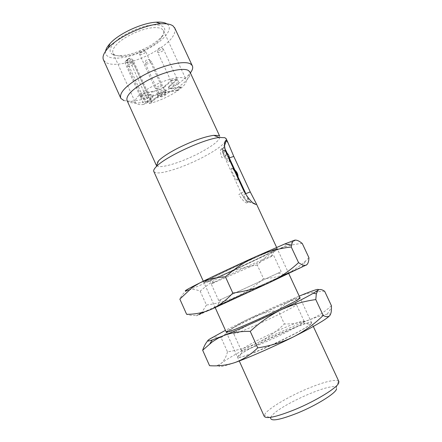 <?xml version="1.0" encoding="UTF-8"?>
<svg xmlns="http://www.w3.org/2000/svg" width="442" height="442" viewBox="0 0 442 442"><rect width="100%" height="100%" fill="white"/><g stroke="black" fill="none" stroke-linecap="round" stroke-linejoin="round"><path stroke-width="0.33" stroke-dasharray="2.21 1.66" d="M245.802 193.629L243.509 194.751L247.188 202.43L246.857 202.988C245.84 203.127 241.034 199.215 238.907 194.403L241.282 193.242C244.951 200.392 247.194 203.033 248.017 201.176C248.017 199.618 247.277 197.099 245.802 193.629L249.316 201.469L248.979 201.955C247.443 202.033 244.879 199.132 241.282 193.242L224.321 156.584C223.111 153.606 222.564 151.258 222.68 149.556L222.928 148.297L223.84 147.683L225.072 148.971M112.738 54.537C108.787 52.3 109.285 48.416 114.24 42.896C121.904 34.509 141.158 25.619 153.28 24.874C164.899 24.702 167.7 28.586 161.678 36.531C154.683 44.996 135.871 54.195 122.948 55.515L120.141 55.725C117.003 55.819 114.533 55.427 112.738 54.537M115.147 55.333L113.196 53.593C111.959 51.316 113.102 48.288 116.627 44.504C123.81 36.708 141.733 28.437 153.031 27.702C157.253 27.382 160.291 27.868 162.153 29.155L163.352 30.421C164.479 32.515 163.667 35.2 160.905 38.471L159.192 40.288C151.722 47.697 135.766 55.068 124.655 56.233L122.036 56.432L115.147 55.333M176.181 77.93C180.176 77.322 183.093 77.494 184.933 78.444L185.999 79.411C186.96 81.648 185.358 84.516 181.192 88.019C174.706 93.864 159.164 101.373 149.186 103.505L130.788 63.057C129.804 61.455 128.523 60.664 126.937 60.676L125.163 61.609L125.346 63.731L143.838 104.45C139.506 104.953 136.716 104.389 135.467 102.759C134.362 99.417 138.213 94.947 147.02 89.35C157.468 83.256 167.192 79.45 176.181 77.93M171.562 88.234L171.827 88.809L168.877 88.406C168.562 87.831 169.015 87.002 170.236 85.914L169.966 85.328C168.75 86.417 168.297 87.251 168.612 87.825L171.562 88.234L180.806 86.731L176.922 90.058L167.695 91.588C163.778 92.428 160.33 94.024 157.346 96.367L149.186 103.505M173.203 85.881C174.629 86.063 176.364 85.433 178.419 83.991L178.982 82.974L163.546 49.493C162.258 48.929 160.463 49.482 158.159 51.161L157.816 52.416C159.308 52.714 161.048 52.112 163.037 50.609L163.546 49.493C161.905 47.277 160.059 47.073 158.004 48.891L157.661 52.266L173.203 85.881M160.617 96.815L161.65 96.831C164.435 96.047 165.977 95.102 166.269 93.997L151.236 61.195L150.02 60.952L145.915 62.841L145.457 63.869L146.689 64.118C149.49 63.405 151.009 62.432 151.236 61.195L148.468 59.372C145.772 59.753 144.766 61.25 145.457 63.869L160.617 96.815M157.474 92.544L156.7 93.986L158.551 94.223C162.833 93.024 165.186 91.571 165.617 89.864L163.805 89.621L157.474 92.544M157.49 95.35L157.236 95.146L158.004 93.71L164.341 90.787L166.148 91.03C165.717 92.726 163.358 94.179 159.076 95.384L157.49 95.35M148.755 96.98L148.263 97.914C146.296 99.323 144.534 99.964 142.981 99.837L143.263 98.759C145.633 97.141 147.462 96.549 148.755 96.98L133.478 63.427C132.119 62.858 130.285 63.41 127.97 65.096L127.749 66.3C129.346 66.549 131.108 65.935 133.036 64.46L133.478 63.427C131.782 61.162 129.904 60.968 127.832 62.858L127.539 66.118L142.788 99.688M156.54 88.754L155.28 88.577L155.794 87.577L160.109 85.582L161.358 85.765C161.07 86.952 159.468 87.952 156.54 88.754M223.459 150.092C224.995 150.484 229.149 158.225 229.42 161.065L229.006 162.081C227.315 161.954 221.972 151.186 223.094 150.186L225.713 151.341M237.371 180.143C235.741 180.192 230.321 169.225 231.47 168.198L231.79 168.093C233.227 168.175 237.79 176.789 237.774 179.38L237.371 180.143L237.813 177.927M238.083 177.032L237.824 176.474M229.464 158.33L229.271 157.921C225.525 150.612 223.072 147.567 221.923 148.794C221.785 150.291 222.58 152.882 224.321 156.584L221.972 157.766C220.453 153.915 220.066 151.12 220.812 149.39L222.934 148.313M338.732 381.208L338.566 381.032C334.677 379.181 324.246 381.75 307.284 388.745C288.797 396.468 269.112 408.027 265.045 413.856L264.183 416.231M336.572 388.943L336.312 387.512C332.124 381.761 277.454 406.204 271.255 416.513L270.587 417.883L264.239 415.381M153.938 171.767L156.28 172.828C163.214 173.899 184.143 166.91 201.375 158.065C217.563 149.617 225.862 143.252 226.271 138.965M158.507 160.844C156.44 162.965 155.739 164.523 156.413 165.518L156.208 165.059M156.628 165.767L158.418 166.49C164.452 167.595 182.971 161.507 198.204 153.656C213.32 145.694 220.497 139.899 219.735 136.258L218.702 135.539M127.169 100.787L129.495 102.5L135.606 103.174C150.297 102.809 178.966 89.566 187.474 79.206C189.789 76.505 190.69 74.267 190.182 72.494M124.014 100.61L130.655 101.273C142.086 100.417 155.043 96.223 169.524 88.687C178.507 83.825 185.137 78.969 189.419 74.118L190.38 72.919M103.699 60.355L106.677 62.908C114.848 66.957 136.296 61.963 152.971 52.637C168.612 43.636 175.955 35.598 174.999 28.52M105.566 51.211C105.224 53.736 106.257 55.609 108.671 56.819C115.837 60.554 134.909 56.222 149.711 47.907C164.739 39.752 173.529 28.564 167.264 24.15L166.866 23.874M143.838 104.45L151.971 97.284L153.214 94.925L150.065 94.516L140.175 96.163L143.987 92.721L153.899 91.107C157.943 90.262 161.496 88.621 164.557 86.184L171.618 79.963L177.043 79.135L169.966 85.328M150.065 94.516L150.33 95.102L153.479 95.511L152.23 97.859L145.976 103.367L127.152 61.946L127.02 59.764L128.854 58.775L126.937 60.676M157.346 96.367L157.606 96.942L151.33 102.422L132.594 61.283L130.788 63.057M157.606 96.942C160.595 94.599 164.043 93.002 167.96 92.163L167.695 91.588M176.922 90.058L177.181 90.621L167.96 92.163M180.806 86.731L181.071 87.301L177.181 90.621M171.827 88.809L181.071 87.301M177.043 79.135L177.319 79.731L170.236 85.914M171.618 79.963L171.894 80.56L177.319 79.731M164.557 86.184L164.827 86.776L171.894 80.56M164.827 86.776C161.766 89.207 158.208 90.848 154.164 91.698L153.899 91.107M143.987 92.721L144.258 93.317L154.164 91.698M140.175 96.163L140.445 96.754L144.258 93.317M150.33 95.102L140.445 96.754M173.06 85.754L173.612 84.748C175.96 83.14 177.75 82.549 178.982 82.974M160.457 96.682L160.965 95.754L165.087 93.848L166.269 93.997M145.976 103.367C148.523 101.638 150.484 100.991 151.866 101.428L151.33 102.422M226.752 152.252L229.271 157.921L226.989 159.07C224.796 154.324 223.133 149.12 221.751 148.744L220.818 149.39L221.939 148.821M231.79 168.093L233.73 169.115M229.442 159.866L229.006 162.081M226.315 332.207L226.304 332.235C225.79 333.483 240.603 327.605 259.719 318.853C278.819 310.118 296.853 300.958 299.643 298.659L300.157 298.112L298.372 298.273C293.444 299.809 284.3 303.577 270.94 309.582C253.714 317.339 234.514 326.798 228.459 330.577L227.685 331.069M271.559 314.113C256.774 320.743 240.354 328.903 235.365 332.152L233.647 333.572C230.868 337.174 291.637 309.422 295.963 305.091L296.427 304.56L294.958 304.615C290.819 305.82 283.018 308.986 271.559 314.113M311.179 323.511L311.599 322.759C311.721 320.909 298.123 325.632 281.664 332.942C263.487 340.948 243.487 351.379 238.702 355.484L237.476 357.009L238.978 357.357C246.735 357.235 302.45 331.494 310.124 324.483L311.179 323.511M303.787 321.991L304.195 321.334C302.858 320.411 294.427 323.351 278.913 330.141C263.344 337.019 246.222 345.887 242.26 349.224L241.26 350.418L242.581 350.65C249.343 350.23 295.996 328.671 302.847 322.804L303.787 321.991M324.666 291.284C315.179 291.516 306.461 293.223 298.516 296.405C290.709 299.842 283.908 304.488 278.117 310.35L284.394 323.98C276.72 331.345 268.073 337.478 258.454 342.39C248.702 347.042 238.382 350.197 227.481 351.854L221.155 337.782C217.039 336.589 213.364 336.926 210.121 338.793L207.641 340.937M331.423 305.715C324.726 311.958 317.384 316.671 309.4 319.848C301.3 322.754 292.969 324.13 284.394 323.98M227.481 351.854C226.287 356.523 224.42 360.169 221.873 362.788L221.155 363.418C218.094 365.744 214.232 366.501 209.558 365.689M278.117 310.35C267.747 311.77 257.675 314.732 247.918 319.24C238.271 324.003 229.348 330.185 221.155 337.782M330.014 315.284C330.815 314.074 329.887 313.698 327.229 314.151C323.533 314.826 317.588 316.726 309.4 319.848C293.88 325.842 276.902 333.356 258.454 342.39C241.023 351.003 228.857 357.805 221.95 362.799L221.155 363.418C215.679 367.976 220.381 367.656 235.255 362.451M311.251 323.671L311.671 322.92C312.56 318.229 248.095 347.246 238.774 355.644L237.547 357.169C237.332 359.086 252.498 353.832 271.714 345.097C290.913 336.395 308.759 326.649 311.251 323.671M313.317 326.461L300.079 297.952C301.698 294.853 237.581 324.052 227.613 330.914M299.223 296.112L298.516 296.405C283.256 302.809 266.388 310.422 247.918 319.24L225.453 330.34M249.443 262.763C233.735 270.128 215.856 278.112 208.116 281.178L203.922 282.604C202.817 282.521 216.95 275.427 235.868 266.637C254.763 257.852 273.15 249.84 276.532 248.868L277.228 248.73L274.559 250.476L249.443 262.763M249.879 266.874L211.215 283.941C207.243 284.819 267.366 256.907 272.907 255.305L271.316 256.509L249.879 266.874M287.897 273.355L260.018 285.792L217.37 306.041C226.785 301.997 273.802 280.272 285.129 274.731L287.897 273.355M280.615 271.957L218.718 300.538L280.615 271.957M302.273 243.476C293.085 244.205 284.659 246.382 276.985 250.012C269.443 253.885 262.891 258.94 257.327 265.167L263.515 278.615C255.796 285.703 247.111 291.582 237.453 296.245C227.674 300.648 217.331 303.577 206.42 305.03L200.176 291.151C195.806 289.333 191.845 288.969 188.286 290.074C184.844 291.444 182.027 294.449 179.833 299.079M308.936 257.703L305.825 260.714C300.262 265.962 294.223 270.101 287.714 273.128C279.897 276.488 271.83 278.316 263.515 278.615M206.42 305.03L201.718 312.571M211.331 309.323C197.121 315.71 193.066 317.384 199.165 314.345C195.784 315.897 191.607 315.881 186.623 314.301M257.327 265.167C246.94 266.393 236.851 269.145 227.061 273.405C217.381 277.924 208.42 283.841 200.176 291.151M306.903 264.675L287.714 273.128L204.049 311.969M287.974 273.515L288.576 273.173C290.913 271.631 227.138 301.019 216.536 306.361L247.675 292.477L287.974 273.515M205.536 281.985L203.85 282.449C202.745 282.361 216.873 275.261 235.79 266.471C254.686 257.686 273.079 249.68 276.46 248.713L277.156 248.575C280.2 248.575 216.768 278.14 205.536 281.985M294.692 240.161C297.317 239.641 291.416 242.923 276.985 250.012L227.061 273.405C208.585 281.747 195.662 287.3 188.286 290.074M161.358 85.765L145.661 51.51C145.451 52.841 143.871 53.869 140.926 54.587L139.617 54.3L140.081 53.195L144.368 51.217L145.661 51.51L142.81 49.598C139.959 49.968 138.893 51.537 139.617 54.3L155.28 88.577M128.854 58.775C130.429 58.769 131.677 59.604 132.594 61.283L133.07 60.162C131.611 59.532 129.639 60.129 127.152 61.946L125.346 63.731M128.357 58.836L126.445 60.736M152.23 97.859L151.971 97.284M224.597 145.468L223.84 147.683M248.979 201.955L255.935 204.48M241.299 193.231L244.023 191.342M226.939 154.457L224.337 156.578M157.236 95.146L156.7 93.986M248.001 201.16L247.188 202.43M247.2 202.502L249.316 201.469M336.312 387.512L338.566 381.032M187.474 79.206L189.419 74.118M135.606 103.174L130.655 101.273M120.517 97.654L120.865 98.433M122.036 56.432L120.141 55.725M160.905 38.471L161.678 36.531M113.196 53.593L135.467 102.759M163.352 30.421L185.999 79.411M125.158 61.609L127.02 59.764C128.462 58.841 129.639 56.499 133.07 60.162L151.866 101.428M168.877 88.406L168.612 87.825M153.479 95.511L153.214 94.925M166.148 91.03L165.617 89.864M203.292 281.2L215.188 307.582M226.287 332.202L239.266 360.97M276.62 247.415L288.753 273.559M249.321 201.624L256.321 204.033M222.68 149.556L224.619 143.628M233.801 169.269L231.47 168.198M237.774 179.38L237.989 178.314M225.757 151.468L223.094 150.186M229.42 161.065L229.514 160.015M229.437 158.114L229.26 156.965M235.365 332.152L228.459 330.577M241.26 350.418L233.647 333.572M304.195 321.334L296.427 304.56M327.229 314.151L331.461 307.588M242.581 350.65L238.978 357.357M302.847 322.804L310.124 324.483M294.958 304.615L298.372 298.273M214.641 282.698L208.116 281.178M218.718 300.538L211.215 283.941M281.189 271.675L273.537 255.144M202.519 312.378L202.005 312.295M301.991 266.73L305.825 260.714M220.84 299.604L217.37 306.041M278.195 273.106L285.129 274.731M271.316 256.509L274.559 250.476"/><path stroke-width="0.66" d="M250.266 191.944L256.156 203.342L256.321 204.033L255.935 204.48C252.741 203.685 248.774 199.303 244.023 191.342L226.939 154.457C225.122 150.219 224.348 146.606 224.619 143.628C224.823 141.396 225.376 140.379 226.276 140.584L227.984 142.655L233.768 156.402L250.266 191.944L245.802 193.629L238.083 177.032M237.824 176.474L229.464 158.33M239.266 360.97L264.183 416.231C265.974 419.254 276.25 417.021 295.018 409.53C315.958 400.905 337.213 387.794 338.76 382.938L338.732 381.208M270.587 417.883C270.797 421.651 279.919 419.983 297.952 412.878C316.334 405.336 334.997 393.745 336.45 389.275L336.572 388.943M218.702 135.539L213.707 135.335C204.143 136.749 192.032 141.114 177.375 148.429C168.457 153.092 162.164 157.225 158.507 160.844L156.297 166.634C153.987 168.977 153.197 170.689 153.938 171.767L203.292 281.2M226.271 138.965L224.934 137.7L219.343 137.501C204.469 138.755 165.148 156.927 156.297 166.634M190.182 72.494L188.623 70.632C183.579 66.996 163.081 71.825 146.589 80.936C131.887 89.406 125.412 96.025 127.169 100.787L156.208 165.059M190.38 72.919C192.668 69.853 193.259 67.377 192.16 65.488L190.806 64.162C185.154 59.825 161.673 65.195 142.805 75.67C126.114 85.35 118.799 92.936 120.865 98.433L124.014 100.61M174.999 28.52L173.087 25.984C170.618 24.155 166.474 23.426 160.661 23.802C144.578 24.625 118.102 36.857 108.135 48.073C103.489 53.2 102.008 57.3 103.699 60.355L120.517 97.654M166.866 23.874C164.584 22.443 161.032 21.879 156.208 22.183C141.987 22.89 118.848 33.581 110.041 43.515C107.412 46.377 105.92 48.94 105.566 51.211M225.072 148.971L226.752 152.252M233.73 169.115L235.011 170.187C237.061 172.325 237.995 174.905 237.813 177.927M225.713 151.341L228.569 154.899L229.265 156.965L229.442 159.866M207.641 340.937C205.674 343.207 204.011 346.313 202.663 350.241L209.558 365.689C218.387 366.324 226.956 365.247 235.255 362.451C243.437 359.357 250.929 354.49 257.736 347.865L250.244 331.378C259.681 322.511 269.946 315.317 281.051 309.798C295.88 302.632 306.621 297.123 313.279 293.278L318.069 290.167C319.693 289.018 321.892 289.388 324.666 291.284L331.423 305.715L331.461 307.588C331.522 311.24 331.003 313.859 329.892 315.455C328.478 317.085 326.251 317.091 323.201 315.461L315.792 299.571L316.334 293.77L318.069 290.167C319.997 288.134 313.715 290.118 299.223 296.112M202.663 350.241L212.536 341.672L218.16 338.18L223.243 335.782C237.459 330.041 261.134 319.411 281.051 309.798C292.278 304.588 303.858 301.179 315.792 299.571M257.736 347.865C270.371 345.937 282.294 342.268 293.51 336.854C304.571 331.135 314.472 324.003 323.201 315.461M225.453 330.34L210.121 338.793C206.204 341.318 206.906 341.71 212.237 339.964L223.243 335.782C231.359 332.638 240.36 331.168 250.244 331.378M235.255 362.451C249.774 357.247 273.637 346.782 293.51 336.854C314.555 326.235 326.682 319.096 329.892 315.455L330.014 315.284M227.685 331.069L226.315 332.207M227.613 330.914L226.232 332.075C225.718 333.318 240.531 327.439 259.647 318.688C278.742 309.952 296.775 300.792 299.571 298.499L300.079 297.952L288.753 273.559M302.273 243.476L308.936 257.703C308.847 261.526 307.98 263.979 306.339 265.073C304.56 265.885 301.969 265.073 298.56 262.631L291.261 246.99L291.571 245.106C292.101 242.288 293.145 240.641 294.692 240.161C296.676 239.818 299.201 240.923 302.273 243.476M188.286 290.074C183.027 291.98 184.585 290.748 192.955 286.383L192.314 287.399L179.833 299.079L186.623 314.301C195.132 314.361 203.37 312.704 211.331 309.323C219.171 305.643 226.337 300.217 232.818 293.052L225.448 276.83C234.951 268.355 245.277 261.52 256.426 256.338C267.697 251.454 279.311 248.338 291.261 246.99M232.818 293.052C245.47 291.405 257.426 288.04 268.686 282.963C279.797 277.587 289.753 270.808 298.56 262.631M192.314 287.399L199.508 283.068C207.287 279.344 215.934 277.267 225.448 276.83M201.718 312.571L199.165 314.345L203.033 312.455L202.519 312.378M204.049 311.969L203.033 312.455M211.331 309.323L268.686 282.963L306.903 264.675M192.955 286.383L199.508 283.068C213.121 276.289 236.42 265.338 256.426 256.338L284.803 243.945L294.692 240.161M226.276 140.584L224.597 145.468M229.415 157.866L233.768 156.402M213.707 135.335L219.343 137.501M219.735 136.258L189.867 71.814M174.573 27.608L192.16 65.488M110.041 43.515L108.135 48.073M156.208 22.183L160.661 23.802M215.188 307.582L226.287 332.202M226.033 138.457L227.984 142.655M256.156 203.342L276.62 247.415M313.317 326.461L338.953 381.684M237.989 178.314C238.36 175.115 237.365 172.408 235.011 170.187L233.801 169.269M226.79 152.291L225.757 151.468M229.514 160.015L229.437 158.114M313.279 293.278L316.334 293.77M212.237 339.964L209.906 343.644M284.803 243.945L291.571 245.106"/></g></svg>

